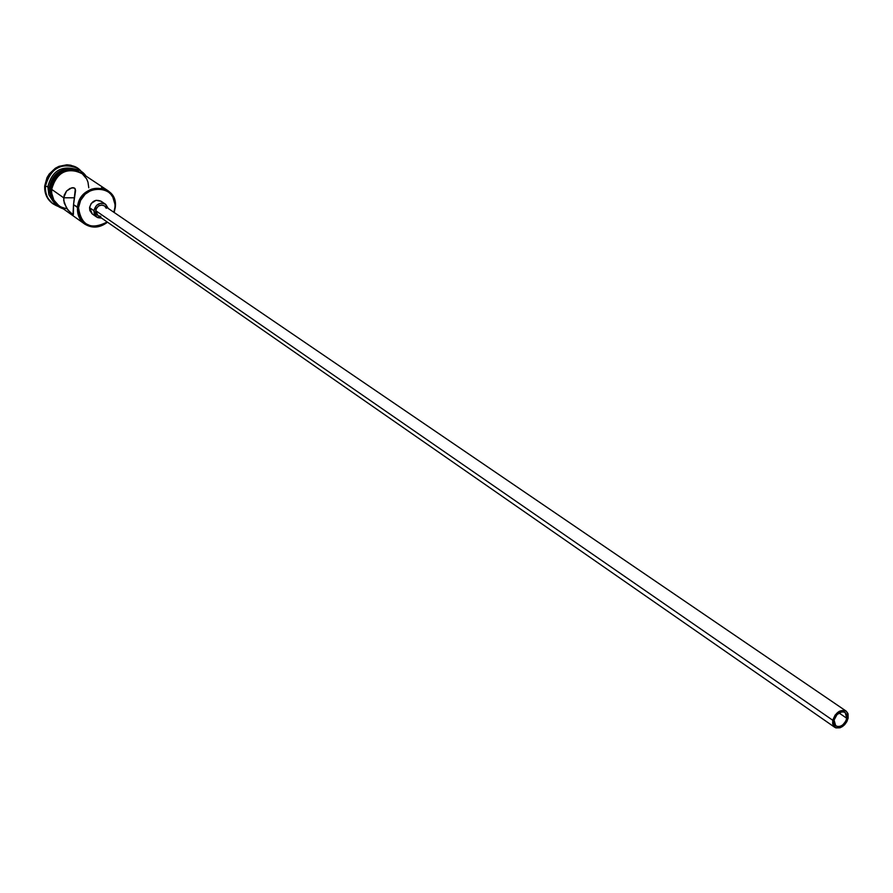 <?xml version="1.0" encoding="UTF-8"?>
<svg xmlns="http://www.w3.org/2000/svg" width="893" height="893" viewBox="0 0 893 893"><rect width="100%" height="100%" fill="white"/><g stroke="black" fill="none" stroke-linecap="round" stroke-linejoin="round"><path stroke-width="1.34" d="M77.524 207.489L78.539 207.689C79.968 183.165 118.177 183.389 114.862 207.656L115.275 207.455C118.724 182.239 79.008 181.993 77.524 207.489C82.48 190.421 92.537 184.773 107.707 190.522C113.232 194.507 115.755 200.155 115.275 207.455L114.17 212.489L115.275 207.455L114.873 203.972L112.831 197.152L110.855 194.272L108.343 191.906L102.07 189.048L98.554 188.669L91.443 190.097L85.136 194.216L80.593 200.4L78.539 207.689L78.551 211.395L80.649 218.238L85.192 223.44L91.488 226.23L94.993 226.576L102.059 225.103L107.193 221.989C90.718 230.349 81.163 225.583 78.539 207.689L73.527 204.687L72.992 214.711L67.991 210.112L64.24 203.157L63.66 197.777L74.51 197.788L63.66 197.777L66.54 191.035L69.944 188.456L73.326 187.709L74.577 188.133L75.581 190.499L73.527 204.687L77.524 207.489C80.337 226.197 90.327 231.097 107.495 222.19C99.793 228.028 92.191 228.63 84.668 224.02C79.477 220.058 77.088 214.543 77.524 207.489M846.854 718.34C844.343 724.993 840.659 727.549 835.77 725.998L834.062 720.093L837.031 714.556L842.01 711.754L844.343 711.989L846.631 714.344L847.033 716.9L845.783 721.254L842.746 724.915L840.213 726.344L837.712 726.69L834.855 725.116L834.062 720.093C836.562 713.451 840.246 710.884 845.124 712.402L846.854 718.34L838.973 712.938L846.854 718.34M846.051 711.04L104.436 205.859C100.083 204.173 97.181 205.781 95.73 210.692L832.778 720.271C835.77 712.29 840.201 709.221 846.051 711.04L848.06 713.931L848.127 718.162C845.124 726.154 840.681 729.213 834.832 727.349L832.778 720.271L95.73 210.692L96.355 208.527L98.587 205.993L101.69 205.033L104.448 205.87M92.191 213.918L89.847 210.558L89.568 207.678L93.921 210.703C95.841 204.151 99.715 201.997 105.519 204.251L108.254 208.46L105.754 204.419L103.264 203.291L100.44 203.291L96.544 205.357L93.921 210.703L89.568 207.678L91.175 203.504L96.064 200.3L101.132 201.271C95.328 199.016 91.477 201.159 89.568 207.678L92.336 214.03L96.69 217.055M49.204 187.664L49.204 187.664C52.095 174.291 59.976 168.007 72.846 168.81C59.976 168.007 52.095 174.291 49.204 187.664L47.854 186.715C51.827 171.344 60.947 165.484 75.213 169.134C60.947 165.484 51.827 171.344 47.854 186.715L49.204 187.664L51.917 199.228L49.204 187.664M45.409 186.235L47.854 186.715L48.858 194.763L53.067 201.327L48.858 194.763L47.854 186.715L45.409 186.235C50.611 168.063 61.349 162.068 77.613 168.264L81.486 171.735C71.25 158.039 46.19 167.996 45.409 186.235L44.728 185.755L45.409 186.235C45.108 196.08 49.215 202.756 57.744 206.25L53.122 203.883C47.552 199.63 44.985 193.748 45.409 186.235M107.707 190.522L81.196 172.907C66.294 167.214 56.449 172.706 51.66 189.372L63.66 197.777L51.66 189.372L51.682 193.145L53.859 200.099L58.748 205.58M49.617 187.943L50.265 188.401L49.617 187.943L49.651 191.705L51.202 197.442L49.617 187.943C51.984 175.742 59.083 169.357 70.915 168.777L62.677 170.161L56.27 174.314L51.682 180.565L49.617 187.943M77.267 168.04L76.921 167.806C60.668 161.622 49.941 167.605 44.728 185.755L46.983 177.685L49.193 174.046L55.321 168.252L59.005 166.332L66.908 164.781L70.815 165.227L76.988 167.839M66.997 208.761C56.627 206.93 51.459 200.467 51.481 189.372C57.264 171.277 67.868 166.243 83.272 174.28L75.626 170.34L72.009 169.938L64.698 171.378L58.212 175.575L55.612 178.533L52.174 185.565L51.481 189.372L50.198 189.015C50.957 170.842 76.541 161.499 85.996 176.088M113.869 212.288L114.862 207.656L113.869 212.288M94.68 215.034L93.363 214.61M101.355 201.427L102.349 202.365M52.464 203.414L47.139 197.453L44.762 189.874L44.728 185.755C44.304 193.268 46.883 199.15 52.441 203.403L52.787 203.637M50.823 192.698L53.022 199.719L57.721 205.077M78.338 171.021L74.934 169.882L67.622 169.826L60.601 172.695L54.931 178.064L52.888 181.435L50.801 188.892M60.757 207.009L55.779 203.146L53.703 200.199L51.504 193.178L51.481 189.372M61.561 207.187L64.943 208.27M88.775 187.809L87.972 182.139L86.576 178.801L81.977 173.454M81.252 172.941L75.581 170.53L71.998 170.128L64.754 171.545L61.371 173.32L55.746 178.633L53.725 181.971L51.66 189.372C51.258 196.27 53.625 201.673 58.726 205.569L84.668 224.02M63.693 200.478L64.162 195.221L66.54 191.035L71.719 187.831L74.577 188.133L75.313 189.082L73.527 204.687L73.382 214.61L71.005 213.304L66.517 208.036L63.693 200.478M102.572 188.222L101.389 187.854M101.612 218.115L96.701 217.066L93.921 210.703L94.212 213.583L95.54 216.028L97.739 217.646L101.612 218.115M100.764 216.329L98.587 215.905M97.705 215.392L95.942 212.858L95.73 210.692L97.828 215.481L834.821 727.349M104.604 205.982L106.278 208.303M832.778 720.271L832.667 723.62L833.738 726.288L835.837 727.884L840.157 727.773L844.588 724.781L846.843 721.656L848.127 718.162L847.87 713.373L846.263 711.196L843.773 710.225L839.23 711.341L835.1 715.114L832.778 720.271M101.121 201.26L105.497 204.24M76.921 167.806L77.613 168.264M63.425 208.906C54.35 205.803 49.941 199.184 50.198 189.07M52.441 203.403L53.122 203.883M73.661 187.764L72.154 187.753"/></g></svg>
